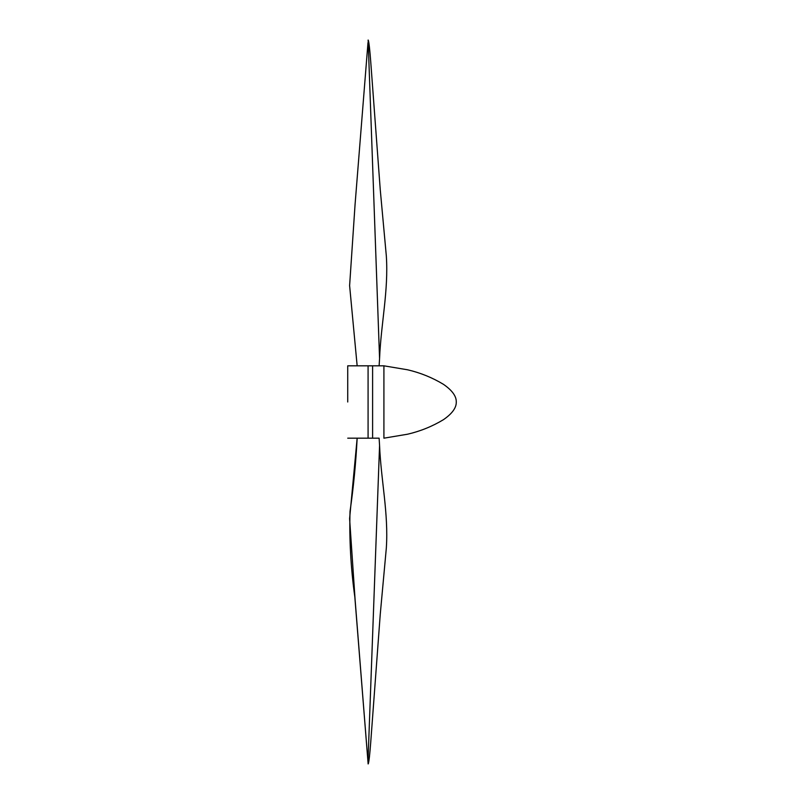 <?xml version="1.0" encoding="UTF-8"?>
<svg xmlns="http://www.w3.org/2000/svg" width="804" height="804" viewBox="0 0 804 804"><rect width="100%" height="100%" fill="white"/><g stroke="black" fill="none" stroke-linecap="round" stroke-linejoin="round"><path stroke-width="1.21" d="M383.91 365.82L383.91 438.18L383.91 365.82L383.91 438.18L407.618 434.2C420.361 431.235 432.311 426.391 443.466 419.668C452.18 413.638 456.451 407.749 456.27 402C456.451 396.251 452.18 390.362 443.466 384.332C432.311 377.609 420.361 372.765 407.618 369.8L383.91 365.82L357.157 365.82L349.609 285.641L355.066 204.497L367.991 42.672L355.066 204.497L349.609 285.641L357.157 365.82M347.73 402L347.73 365.82L347.73 402M367.991 761.328L379.568 445.486C381.016 480.531 388.613 513.193 386.332 548.006L380.252 614.306L370.714 742.474C368.755 768.443 367.82 763.408 368.131 763.8L354.815 596.89C350.825 568.137 349.227 539.655 350.021 511.424C353.499 487.576 355.87 463.164 357.157 438.18L347.73 438.18M379.568 445.486L379.116 438.18L357.157 438.18L349.599 518.691L355.137 600.186L368.131 763.8M368.081 438.1L368.081 402L368.081 438.1M372.604 438.1L372.604 402L372.604 438.1M368.131 40.2L379.568 358.514C381.016 323.469 388.613 290.807 386.332 255.994L380.252 189.694L370.714 61.526C368.755 35.557 367.82 40.592 368.131 40.2L379.568 358.514L379.116 365.83M379.568 358.514L379.146 365.348L379.568 358.514M368.081 365.79L368.081 402L368.081 365.79M372.604 365.79L372.604 402L372.604 365.79M379.066 365.82L372.604 365.82M368.081 365.82L347.73 365.82"/></g></svg>
